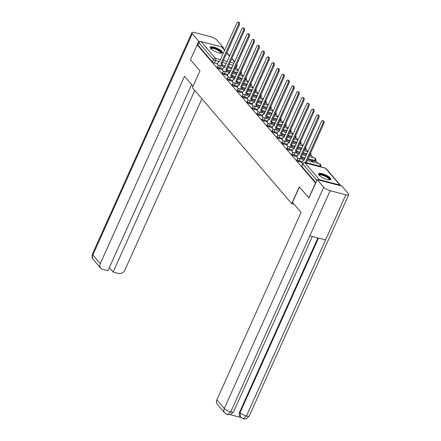 <?xml version="1.0" encoding="UTF-8"?>
<svg xmlns="http://www.w3.org/2000/svg" width="441" height="441" viewBox="0 0 441 441"><rect width="100%" height="100%" fill="white"/><g stroke="black" fill="none" stroke-linecap="round" stroke-linejoin="round"><path stroke-width="0.66" d="M296.705 160.204A1.72 0.485 24.2 0 0 296.826 160.53A1.72 0.485 24.2 0 0 298.91 161.649L299.285 160.822A1.72 0.485 -155.8 0 1 297.201 159.703A1.72 0.485 -155.8 0 1 297.08 159.372L296.705 160.204M291.738 154.4A1.72 0.485 24.2 0 0 291.859 154.73A1.72 0.485 24.2 0 0 293.943 155.849L294.312 155.023A1.72 0.485 -155.8 0 1 292.229 153.898A1.72 0.485 -155.8 0 1 292.107 153.573L291.738 154.4M286.766 148.595A1.72 0.485 24.2 0 0 286.887 148.926A1.72 0.485 24.2 0 0 288.976 150.045L289.346 149.218A1.72 0.485 -155.8 0 1 287.262 148.099A1.72 0.485 -155.8 0 1 287.141 147.768L286.766 148.595M281.799 142.79A1.72 0.485 24.2 0 0 281.92 143.121A1.72 0.485 24.2 0 0 284.004 144.24L284.379 143.413A1.72 0.485 -155.8 0 1 282.29 142.294A1.72 0.485 -155.8 0 1 282.168 141.963L281.799 142.79M276.827 136.986A1.72 0.485 24.2 0 0 276.948 137.316A1.72 0.485 24.2 0 0 279.037 138.435L279.407 137.609A1.72 0.485 -155.8 0 1 277.323 136.489A1.72 0.485 -155.8 0 1 277.202 136.159L276.827 136.986M271.86 131.186A1.72 0.485 24.2 0 0 271.981 131.512A1.72 0.485 24.2 0 0 274.065 132.636L274.44 131.804A1.72 0.485 -155.8 0 1 272.351 130.685A1.72 0.485 -155.8 0 1 272.229 130.36L271.86 131.186M266.888 125.382A1.72 0.485 24.2 0 0 267.009 125.713A1.72 0.485 24.2 0 0 269.098 126.832L269.468 126.005A1.72 0.485 -155.8 0 1 267.384 124.886A1.72 0.485 -155.8 0 1 267.263 124.555L266.888 125.382M261.921 119.577A1.72 0.485 24.2 0 0 262.042 119.908A1.72 0.485 24.2 0 0 264.126 121.027L264.501 120.2A1.72 0.485 -155.8 0 1 262.417 119.081A1.72 0.485 -155.8 0 1 262.296 118.75L261.921 119.577M256.954 113.772A1.72 0.485 24.2 0 0 257.075 114.103A1.72 0.485 24.2 0 0 259.159 115.222L259.529 114.395A1.72 0.485 -155.8 0 1 257.445 113.276A1.72 0.485 -155.8 0 1 257.324 112.946L256.954 113.772M251.982 107.973A1.72 0.485 24.2 0 0 252.103 108.299A1.72 0.485 24.2 0 0 254.187 109.418L254.562 108.591A1.72 0.485 -155.8 0 1 252.478 107.472A1.72 0.485 -155.8 0 1 252.357 107.141L251.982 107.973M247.015 102.169A1.72 0.485 24.2 0 0 247.136 102.499A1.72 0.485 24.2 0 0 249.22 103.618L249.589 102.792A1.72 0.485 -155.8 0 1 247.506 101.667A1.72 0.485 -155.8 0 1 247.384 101.342L247.015 102.169M242.043 96.364A1.72 0.485 24.2 0 0 242.164 96.695A1.72 0.485 24.2 0 0 244.248 97.814L244.623 96.987A1.72 0.485 -155.8 0 1 242.539 95.868A1.72 0.485 -155.8 0 1 242.418 95.537L242.043 96.364M237.076 90.559A1.72 0.485 24.2 0 0 237.197 90.89A1.72 0.485 24.2 0 0 239.281 92.009L239.656 91.182A1.72 0.485 -155.8 0 1 237.567 90.063A1.72 0.485 -155.8 0 1 237.445 89.732L237.076 90.559M232.104 84.755A1.72 0.485 24.2 0 0 232.225 85.085A1.72 0.485 24.2 0 0 234.314 86.204L234.684 85.378A1.72 0.485 -155.8 0 1 232.6 84.259A1.72 0.485 -155.8 0 1 232.479 83.928L232.104 84.755M227.137 78.956A1.72 0.485 24.2 0 0 227.258 79.281A1.72 0.485 24.2 0 0 229.342 80.405L229.717 79.573A1.72 0.485 -155.8 0 1 227.628 78.454A1.72 0.485 -155.8 0 1 227.506 78.129L227.137 78.956M222.165 73.151A1.72 0.485 24.2 0 0 222.286 73.482A1.72 0.485 24.2 0 0 224.375 74.601L224.745 73.774A1.72 0.485 -155.8 0 1 222.661 72.655A1.72 0.485 -155.8 0 1 222.54 72.324L222.165 73.151M217.198 67.346A1.72 0.485 24.2 0 0 217.319 67.677A1.72 0.485 24.2 0 0 219.403 68.796L219.778 67.969A1.72 0.485 -155.8 0 1 217.694 66.85A1.72 0.485 -155.8 0 1 217.573 66.519L217.198 67.346M221.922 51.448A6.709 1.902 24.2 0 0 215.39 47.578A6.709 1.902 24.2 0 0 210.153 47.231A6.709 1.902 24.2 0 0 210.627 48.516A6.709 1.902 24.2 0 0 217.159 52.385A6.709 1.902 24.2 0 0 222.396 52.733A6.709 1.902 24.2 0 0 221.922 51.448M330.353 178.081A6.709 1.902 24.2 0 0 323.821 174.212A6.709 1.902 24.2 0 0 318.584 173.864A6.709 1.902 24.2 0 0 319.058 175.154A6.709 1.902 24.2 0 0 325.59 179.024A6.709 1.902 24.2 0 0 330.827 179.366A6.709 1.902 24.2 0 0 330.353 178.081M321.081 166.957L320.585 166.373M317.961 163.313L315.613 160.574M312.994 157.509L310.646 154.769M307.95 151.621L305.674 148.964M302.978 145.817L300.707 143.16M298.011 140.012L295.735 137.36M293.045 134.213L290.768 131.556M288.072 128.408L285.801 125.751M283.105 122.604L280.829 119.946M278.133 116.799L275.862 114.142M273.166 110.994L270.89 108.343M268.194 105.195L265.923 102.538M263.227 99.39L260.951 96.733M258.255 93.586L255.984 90.929M253.288 87.781L251.012 85.13M248.322 81.982L246.045 79.325M243.349 76.177L241.078 73.52M238.383 70.373L236.106 67.716M308.772 197.976L315.502 182.998L197.199 44.833L190.468 59.811L199.96 70.896L192.414 87.676L291.738 203.67L299.279 186.89L309.009 198.037M340.722 185.766A1.72 1.417 139.4 0 0 340.518 185.429A1.72 1.417 139.4 0 0 339.89 185.044L319.4 179.724A1.72 1.417 139.4 0 0 318.159 179.911M232.065 67.567L228.218 66.569M225.279 65.808L222.17 64.998M217.556 63.802L214.436 62.991L215.484 60.66A1.72 0.485 -155.8 0 1 213.4 59.541L198.968 42.689A1.72 1.417 -40.6 0 1 201.096 41.559L221.58 46.878A1.72 1.417 -40.6 0 1 222.214 47.264L224.717 50.186M198.968 42.689L197.921 45.021L197.199 44.833M222.374 69.943L223.548 71.403M227.341 75.747L228.521 77.203M232.313 81.552L233.487 83.007M237.28 87.351L238.454 88.812M242.252 93.156L243.426 94.617M247.219 98.96L248.393 100.416M252.191 104.765L253.366 106.22M257.158 110.57L258.332 112.025M262.13 116.369L263.305 117.83M267.097 122.174L268.271 123.634M272.064 127.978L273.244 129.434M277.036 133.783L278.21 135.238M282.003 139.582L283.183 141.043M286.975 145.387L288.149 146.847M291.942 151.191L293.116 152.647M313.33 162.112L312.382 161.009L312.096 161.654M312.382 161.009L311.296 160.728L312.245 161.83M296.914 156.996L298.088 158.451M301.881 162.801L302.664 163.798M302.035 162.459L298.91 161.649M314.433 161.163L314.802 160.337A1.72 0.485 -155.8 0 0 315.739 160.298L315.365 161.125A1.72 0.485 24.2 0 1 314.433 161.163L307.73 159.427M304.786 158.661L301.677 157.856M297.063 156.66L293.943 155.849M306.6 154.62L302.758 153.622M299.814 152.856L296.71 152.051M292.096 150.855L288.976 150.045M301.633 148.815L297.791 147.818M294.847 147.057L291.738 146.247M287.124 145.05L284.004 144.24M296.666 143.011L292.818 142.013M289.88 141.252L286.771 140.447M282.157 139.246L279.037 138.435M291.694 137.206L287.852 136.214M284.908 135.448L281.799 134.643M277.185 133.447L274.065 132.636M286.727 131.407L282.879 130.409M279.941 129.643L276.832 128.838M272.218 127.642L269.098 126.832M281.755 125.602L277.913 124.605M274.969 123.838L271.865 123.033M267.252 121.837L264.126 121.027M276.788 119.798L272.94 118.8M270.002 118.039L266.893 117.229M262.279 116.033L259.159 115.222M271.816 113.993L267.974 112.995M265.03 112.234L261.926 111.43M257.312 110.228L254.187 109.418M266.849 108.194L263.007 107.196M260.063 106.43L256.954 105.625M252.34 104.429L249.22 103.618M261.877 102.389L258.035 101.391M255.091 100.625L251.987 99.82M247.373 98.624L244.248 97.814M256.91 96.585L253.068 95.587M250.124 94.826L247.015 94.016M242.401 92.819L239.281 92.009M251.943 90.78L248.096 89.782M245.157 89.021L242.048 88.217M237.434 87.015L234.314 86.204M246.971 84.975L243.129 83.983M240.185 83.217L237.076 82.412M232.462 81.216L229.342 80.405M242.004 79.176L238.157 78.178M235.218 77.412L232.109 76.607M227.495 75.411L224.375 74.601M237.032 73.371L233.19 72.374M230.246 71.607L227.143 70.803M222.523 69.606L219.403 68.796M294.119 204.288L291.738 203.67M217.407 64.138L218.582 65.599M309.543 155.381A1.72 0.485 24.2 0 0 310.398 155.32L310.767 154.493A1.72 0.485 -155.8 0 1 309.918 154.554M304.577 149.576A1.72 0.485 24.2 0 0 305.426 149.521L305.8 148.694A1.72 0.485 -155.8 0 1 304.946 148.749M299.604 143.777A1.72 0.485 24.2 0 0 300.459 143.716L300.828 142.89A1.72 0.485 -155.8 0 1 299.979 142.945M294.638 137.972A1.72 0.485 24.2 0 0 295.487 137.912L295.861 137.085A1.72 0.485 -155.8 0 1 295.007 137.145M289.665 132.168A1.72 0.485 24.2 0 0 290.52 132.107L290.889 131.28A1.72 0.485 -155.8 0 1 290.04 131.341M284.699 126.363A1.72 0.485 24.2 0 0 285.548 126.308L285.922 125.476A1.72 0.485 -155.8 0 1 285.068 125.536M279.732 120.558A1.72 0.485 24.2 0 0 280.581 120.503L280.95 119.676A1.72 0.485 -155.8 0 1 280.101 119.731M274.76 114.759A1.72 0.485 24.2 0 0 275.608 114.699L275.983 113.872A1.72 0.485 -155.8 0 1 275.134 113.932M269.793 108.955A1.72 0.485 24.2 0 0 270.642 108.894L271.011 108.067A1.72 0.485 -155.8 0 1 270.162 108.128M264.82 103.15A1.72 0.485 24.2 0 0 265.675 103.089L266.044 102.262A1.72 0.485 -155.8 0 1 265.195 102.323M259.854 97.345A1.72 0.485 24.2 0 0 260.703 97.29L261.078 96.463A1.72 0.485 -155.8 0 1 260.223 96.518M254.881 91.546A1.72 0.485 24.2 0 0 255.736 91.485L256.105 90.659A1.72 0.485 -155.8 0 1 255.256 90.714M249.915 85.741A1.72 0.485 24.2 0 0 250.764 85.681L251.138 84.854A1.72 0.485 -155.8 0 1 250.284 84.915M244.942 79.937A1.72 0.485 24.2 0 0 245.797 79.876L246.166 79.049A1.72 0.485 -155.8 0 1 245.317 79.11M239.976 74.132A1.72 0.485 24.2 0 0 240.825 74.077L241.199 73.245A1.72 0.485 -155.8 0 1 240.345 73.305M315.872 182.772L301.798 166.334A1.72 0.485 -155.8 0 1 301.677 166.003L302.724 163.672A1.72 0.485 -155.8 0 0 302.846 164.002L301.798 166.334M236.056 65.996A1.72 0.485 -155.8 0 0 236.905 65.941L235.858 68.272A1.72 0.485 -155.8 0 1 235.009 68.327M197.921 45.021L212.353 61.872A1.72 0.485 24.2 0 0 214.436 62.991M220.93 65.913L220.947 65.885A1.72 0.849 -75.5 0 0 220.985 63.636L221.928 63.879A1.72 0.849 104.5 0 1 221.884 66.128L221.873 66.156M220.935 63.576L238.355 24.823A1.979 0.976 -75.5 0 0 238.118 22.05L239.061 22.293A1.979 0.976 104.5 0 1 239.298 25.065L221.878 63.824M238.118 22.05A1.979 0.976 -75.5 0 0 236.889 23.108L219.425 61.812A1.72 0.849 -75.5 0 0 219.177 61.652A1.72 0.849 -75.5 0 0 218.108 62.572L217.38 64.193M225.902 71.718L225.913 71.685A1.72 0.849 -75.5 0 0 225.952 69.435L226.895 69.684A1.72 0.849 104.5 0 1 226.856 71.933L226.845 71.96M225.908 69.38L243.322 30.622A1.979 0.976 -75.5 0 0 243.09 27.855L244.027 28.097A1.979 0.976 104.5 0 1 244.264 30.87L226.845 69.628M243.09 27.855A1.979 0.976 -75.5 0 0 241.861 28.913L224.392 67.616A1.72 0.849 -75.5 0 0 224.149 67.456A1.72 0.849 -75.5 0 0 223.08 68.377L222.347 69.998M230.869 77.517L230.886 77.489A1.72 0.849 -75.5 0 0 230.924 75.24L231.861 75.483A1.72 0.849 104.5 0 1 231.823 77.732L231.812 77.765M230.875 75.185L248.294 36.427A1.979 0.976 -75.5 0 0 248.057 33.659L249 33.902A1.979 0.976 104.5 0 1 249.237 36.675L231.817 75.428M248.057 33.659A1.979 0.976 -75.5 0 0 246.828 34.718L229.364 73.415A1.72 0.849 -75.5 0 0 229.116 73.256A1.72 0.849 -75.5 0 0 228.047 74.182L227.319 75.802M193.053 86.26L184.503 76.271L100.283 263.657A5.16 4.245 139.4 0 0 100.708 268.145A5.16 4.245 139.4 0 0 102.599 269.302L107.995 270.702L191.631 84.595M191.912 32.706A5.292 1.499 24.2 0 0 192.282 33.714L92.847 254.975A5.16 4.245 139.4 0 0 93.272 259.457C93.012 258.327 91.519 259.358 92.472 253.961L191.912 32.706A5.292 1.499 24.2 0 1 194.779 32.584L210.489 36.664A5.292 1.499 24.2 0 1 216.9 40.103L223.383 47.678L223.102 48.301M192.282 33.714L198.764 41.289L200.093 41.63M222.336 47.402L223.383 47.678M109.368 267.637L113.133 272.036L118.53 273.437A5.16 4.245 139.4 0 0 124.902 270.046L201.89 98.74M113.133 272.036L194.757 90.411M198.764 41.289L190.501 59.733M299.389 187.017L292.488 202.38L301.087 212.424L216.867 399.816L224.309 408.504L323.744 187.249L317.261 179.674L308.882 198.003M323.744 187.249A5.292 1.499 24.2 0 0 330.155 190.688L309.863 235.847L325.574 239.921L345.865 194.768L330.155 190.688M345.865 194.768A5.292 1.499 24.2 0 0 348.732 194.646A5.292 1.499 24.2 0 0 348.362 193.638L341.88 186.063L317.261 179.674M230.208 414.683L240.825 417.44M224.734 412.985L227.49 414.705L230.72 411.949A5.292 1.499 24.2 0 1 224.309 408.504A5.16 4.245 139.4 0 0 224.734 412.985L217.292 404.303A5.16 4.245 -40.6 0 1 216.867 399.816M239.623 412.087L240.053 412.589L240.477 417.076L240.047 416.574A5.16 4.245 -40.6 0 1 239.623 412.087L317.895 237.931M318.485 238.085L240.053 412.589A5.292 1.499 24.2 0 0 246.431 416.023L243.212 418.785L245.405 418.889L246.574 418.559L249.297 415.907L348.732 194.646M210.688 48.587A5.805 1.643 -155.8 0 1 213.857 48.075A5.805 1.643 -155.8 0 1 219.646 50.759A5.805 1.643 -155.8 0 1 221.029 53.234M220.709 53.223A5.375 1.521 24.2 0 0 220.743 53.168A5.375 1.521 24.2 0 0 218.791 50.836A5.375 1.521 24.2 0 0 213.846 48.637A5.375 1.521 24.2 0 0 210.93 48.758A5.375 1.521 24.2 0 0 210.908 48.819M222.132 53.014A6.665 1.885 24.2 0 0 213.538 47.7A6.665 1.885 24.2 0 0 210.12 47.617M319.119 175.22A5.805 1.643 -155.8 0 1 322.288 174.708A5.805 1.643 -155.8 0 1 328.076 177.392A5.805 1.643 -155.8 0 1 329.46 179.867M329.14 179.856A5.375 1.521 24.2 0 0 329.173 179.801A5.375 1.521 24.2 0 0 327.222 177.475A5.375 1.521 24.2 0 0 322.277 175.27A5.375 1.521 24.2 0 0 319.361 175.391A5.375 1.521 24.2 0 0 319.339 175.452M330.563 179.647A6.665 1.885 24.2 0 0 321.969 174.338A6.665 1.885 24.2 0 0 318.551 174.25M235.841 83.321L235.852 83.294A1.72 0.849 -75.5 0 0 235.891 81.045L236.834 81.287A1.72 0.849 104.5 0 1 236.795 83.536L236.778 83.564M235.841 80.99L253.261 42.231A1.979 0.976 -75.5 0 0 253.024 39.458L253.966 39.707A1.979 0.976 104.5 0 1 254.203 42.474L236.784 81.232M253.024 39.458A1.979 0.976 -75.5 0 0 251.794 40.522L234.331 79.22A1.72 0.849 -75.5 0 0 234.088 79.06A1.72 0.849 -75.5 0 0 233.019 79.981L232.286 81.607M240.808 89.126L240.819 89.099A1.72 0.849 -75.5 0 0 240.863 86.849L241.8 87.092A1.72 0.849 104.5 0 1 241.762 89.341L241.751 89.369M240.814 86.794L258.233 48.036A1.979 0.976 -75.5 0 0 257.996 45.263L258.939 45.506A1.979 0.976 104.5 0 1 259.17 48.278L241.756 87.037M257.996 45.263A1.979 0.976 -75.5 0 0 256.767 46.322L239.298 85.025A1.72 0.849 -75.5 0 0 239.055 84.865A1.72 0.849 -75.5 0 0 237.986 85.786L237.258 87.412M245.78 94.931L245.791 94.898A1.72 0.849 -75.5 0 0 245.83 92.649L246.773 92.897A1.72 0.849 104.5 0 1 246.734 95.146L246.717 95.173M245.78 92.593L263.2 53.841A1.979 0.976 -75.5 0 0 262.963 51.068L263.905 51.31A1.979 0.976 104.5 0 1 264.142 54.083L246.723 92.842M262.963 51.068A1.979 0.976 -75.5 0 0 261.733 52.126L244.27 90.829A1.72 0.849 -75.5 0 0 244.027 90.67A1.72 0.849 -75.5 0 0 242.958 91.59L242.225 93.211M250.747 100.73L250.758 100.702A1.72 0.849 -75.5 0 0 250.797 98.453L251.739 98.701A1.72 0.849 104.5 0 1 251.701 100.95L251.69 100.978M250.753 98.398L268.172 59.64A1.979 0.976 -75.5 0 0 267.935 56.872L268.878 57.115A1.979 0.976 104.5 0 1 269.109 59.888L251.695 98.641M267.935 56.872A1.979 0.976 -75.5 0 0 266.706 57.931L249.237 96.634A1.72 0.849 -75.5 0 0 248.994 96.474A1.72 0.849 -75.5 0 0 247.925 97.395L247.197 99.016M255.714 106.535L255.73 106.507A1.72 0.849 -75.5 0 0 255.769 104.258L256.712 104.5A1.72 0.849 104.5 0 1 256.673 106.75L256.656 106.783M255.719 104.203L273.139 65.444A1.979 0.976 -75.5 0 0 272.902 62.672L273.844 62.92A1.979 0.976 104.5 0 1 274.082 65.687L256.662 104.445M272.902 62.672A1.979 0.976 -75.5 0 0 271.673 63.736L254.209 102.433A1.72 0.849 -75.5 0 0 253.961 102.273A1.72 0.849 -75.5 0 0 252.891 103.194L252.164 104.82M260.686 112.339L260.697 112.312A1.72 0.849 -75.5 0 0 260.736 110.063L261.678 110.305A1.72 0.849 104.5 0 1 261.64 112.554L261.629 112.582M260.692 110.007L278.106 71.249A1.979 0.976 -75.5 0 0 277.874 68.476L278.811 68.724A1.979 0.976 104.5 0 1 279.048 71.492L261.629 110.25M277.874 68.476A1.979 0.976 -75.5 0 0 276.645 69.535L259.176 108.238A1.72 0.849 -75.5 0 0 258.933 108.078A1.72 0.849 -75.5 0 0 257.864 108.999L257.136 110.625M265.653 118.144L265.669 118.116A1.72 0.849 -75.5 0 0 265.708 115.867L266.651 116.11A1.72 0.849 104.5 0 1 266.607 118.359L266.596 118.386M265.658 115.807L283.078 77.054A1.979 0.976 -75.5 0 0 282.841 74.281L283.784 74.523A1.979 0.976 104.5 0 1 284.021 77.296L266.601 116.055M282.841 74.281A1.979 0.976 -75.5 0 0 281.612 75.339L264.148 114.043A1.72 0.849 -75.5 0 0 263.9 113.883A1.72 0.849 -75.5 0 0 262.83 114.803L262.103 116.424M270.625 123.949L270.636 123.915A1.72 0.849 -75.5 0 0 270.675 121.666L271.617 121.914A1.72 0.849 104.5 0 1 271.579 124.164L271.568 124.191M270.631 121.611L288.045 82.853A1.979 0.976 -75.5 0 0 287.813 80.086L288.75 80.328A1.979 0.976 104.5 0 1 288.987 83.101L271.568 121.859M287.813 80.086A1.979 0.976 -75.5 0 0 286.584 81.144L269.115 119.847A1.72 0.849 -75.5 0 0 268.872 119.687A1.72 0.849 -75.5 0 0 267.803 120.608L267.07 122.229M275.592 129.748L275.608 129.72A1.72 0.849 -75.5 0 0 275.647 127.471L276.584 127.714A1.72 0.849 104.5 0 1 276.546 129.963L276.535 129.996M275.597 127.416L293.017 88.658A1.979 0.976 -75.5 0 0 292.78 85.89L293.723 86.133A1.979 0.976 104.5 0 1 293.96 88.9L276.54 127.658M292.78 85.89A1.979 0.976 -75.5 0 0 291.551 86.949L274.087 125.646A1.72 0.849 -75.5 0 0 273.839 125.487A1.72 0.849 -75.5 0 0 272.77 126.413L272.042 128.033M280.564 135.552L280.575 135.525A1.72 0.849 -75.5 0 0 280.614 133.276L281.556 133.518A1.72 0.849 104.5 0 1 281.518 135.767L281.501 135.795M280.564 133.221L297.984 94.462A1.979 0.976 -75.5 0 0 297.752 91.689L298.689 91.937A1.979 0.976 104.5 0 1 298.926 94.705L281.507 133.463M297.752 91.689A1.979 0.976 -75.5 0 0 296.517 92.753L279.054 131.451A1.72 0.849 -75.5 0 0 278.811 131.291A1.72 0.849 -75.5 0 0 277.742 132.212L277.009 133.838M285.531 141.357L285.542 141.329A1.72 0.849 -75.5 0 0 285.586 139.08L286.523 139.323A1.72 0.849 104.5 0 1 286.485 141.572L286.474 141.6M285.536 139.025L302.956 100.267A1.979 0.976 -75.5 0 0 302.719 97.494L303.662 97.737A1.979 0.976 104.5 0 1 303.893 100.509L286.479 139.268M302.719 97.494A1.979 0.976 -75.5 0 0 301.49 98.552L284.021 137.256A1.72 0.849 -75.5 0 0 283.778 137.096A1.72 0.849 -75.5 0 0 282.709 138.016L281.981 139.643M290.503 147.162L290.514 147.129A1.72 0.849 -75.5 0 0 290.553 144.88L291.495 145.128A1.72 0.849 104.5 0 1 291.457 147.377L291.44 147.404M290.503 144.824L307.923 106.072A1.979 0.976 -75.5 0 0 307.686 103.299L308.628 103.541A1.979 0.976 104.5 0 1 308.865 106.314L291.446 145.072M307.686 103.299A1.979 0.976 -75.5 0 0 306.456 104.357L288.993 143.06A1.72 0.849 -75.5 0 0 288.75 142.901A1.72 0.849 -75.5 0 0 287.681 143.821L286.948 145.442M295.47 152.961L295.481 152.933A1.72 0.849 -75.5 0 0 295.52 150.684L296.462 150.932A1.72 0.849 104.5 0 1 296.424 153.181L296.413 153.209M295.476 150.629L312.895 111.871A1.979 0.976 -75.5 0 0 312.658 109.103L313.601 109.346A1.979 0.976 104.5 0 1 313.832 112.119L296.418 150.872M312.658 109.103A1.979 0.976 -75.5 0 0 311.429 110.162L293.96 148.865A1.72 0.849 -75.5 0 0 293.717 148.7A1.72 0.849 -75.5 0 0 292.648 149.626L291.92 151.246M300.437 158.766L300.453 158.738A1.72 0.849 -75.5 0 0 300.492 156.489L301.435 156.731A1.72 0.849 104.5 0 1 301.396 158.981L301.379 159.014M300.442 156.434L317.862 117.675A1.979 0.976 -75.5 0 0 317.625 114.903L318.567 115.151A1.979 0.976 104.5 0 1 318.804 117.918L301.385 156.676M317.625 114.903A1.979 0.976 -75.5 0 0 316.395 115.966L298.932 154.664A1.72 0.849 -75.5 0 0 298.684 154.504A1.72 0.849 -75.5 0 0 297.62 155.425L296.887 157.051M305.701 162.966A1.72 0.849 -75.5 0 0 305.459 162.294L306.401 162.536A1.72 0.849 104.5 0 1 306.644 163.209M305.415 162.238L322.829 123.48A1.979 0.976 -75.5 0 0 322.597 120.707L323.534 120.955A1.979 0.976 104.5 0 1 323.771 123.723L306.352 162.481M322.597 120.707A1.979 0.976 -75.5 0 0 321.368 121.766L303.899 160.469A1.72 0.849 -75.5 0 0 303.656 160.309A1.72 0.849 -75.5 0 0 302.587 161.23L301.859 162.856M339.89 185.044L325.458 168.192L304.968 162.872L319.4 179.724M233.113 65.235L229.27 64.237M226.327 63.471L222.485 62.479M219.541 61.712L215.484 60.66A1.72 0.849 104.5 0 0 215.522 58.41L220.45 59.689M223.394 60.45L227.236 61.448M230.18 62.214L234.022 63.212M234.557 62.027L231.74 58.736M229.585 56.222L226.773 52.937M224.618 50.417L221.58 46.878M201.096 41.559L215.522 58.41A1.72 1.417 139.4 0 0 213.4 59.541L212.353 61.872M319.582 166.566L319.775 166.141L306.506 162.696M302.405 161.632L299.285 160.822A1.72 0.849 -75.5 0 0 299.323 158.573A1.72 0.849 104.5 0 0 299.081 158.413A1.72 1.72 0 0 0 297.08 159.372M315.739 160.298A1.72 1.72 0 0 0 314.598 157.928A1.72 0.849 -75.5 0 1 314.846 158.087A1.72 0.849 -75.5 0 1 314.802 160.337L308.099 158.595M305.155 157.834L301.539 156.897M297.438 155.827L294.312 155.023A1.72 0.849 -75.5 0 0 294.356 152.773A1.72 0.849 104.5 0 0 294.108 152.608A1.72 1.72 0 0 0 292.107 153.573M306.975 153.793L303.132 152.795M300.189 152.029L296.567 151.092M292.466 150.028L289.346 149.218A1.72 0.849 -75.5 0 0 289.384 146.969A1.72 0.849 104.5 0 0 289.142 146.809A1.72 1.72 0 0 0 287.141 147.768M302.002 147.989L298.16 146.991M295.216 146.225L291.6 145.287M287.499 144.224L284.379 143.413A1.72 0.849 -75.5 0 0 284.417 141.164A1.72 0.849 104.5 0 0 284.169 141.004A1.72 1.72 0 0 0 282.168 141.963M297.036 142.184L293.193 141.186M290.25 140.425L286.628 139.483M282.527 138.419L279.407 137.609A1.72 0.849 -75.5 0 0 279.445 135.359A1.72 0.849 104.5 0 0 279.203 135.2A1.72 1.72 0 0 0 277.202 136.159M292.069 136.379L288.221 135.381M285.283 134.621L281.661 133.678M277.56 132.614L274.44 131.804A1.72 0.849 -75.5 0 0 274.478 129.555A1.72 0.849 104.5 0 0 274.23 129.395A1.72 1.72 0 0 0 272.229 130.36M287.097 130.58L283.254 129.582M280.311 128.816L276.689 127.879M272.588 126.815L269.468 126.005A1.72 0.849 -75.5 0 0 269.506 123.756A1.72 0.849 104.5 0 0 269.264 123.596A1.72 1.72 0 0 0 267.263 124.555M282.13 124.775L278.282 123.778M275.344 123.011L271.722 122.074M267.621 121.01L264.501 120.2A1.72 0.849 -75.5 0 0 264.539 117.951A1.72 0.849 104.5 0 0 264.297 117.791A1.72 1.72 0 0 0 262.296 118.75M277.157 118.971L273.315 117.973M270.372 117.212L266.755 116.27M262.654 115.206L259.529 114.395A1.72 0.849 -75.5 0 0 259.567 112.146A1.72 0.849 104.5 0 0 259.325 111.986A1.72 1.72 0 0 0 257.324 112.946M272.191 113.166L268.349 112.168M265.405 111.408L261.783 110.465M257.682 109.401L254.562 108.591A1.72 0.849 -75.5 0 0 254.6 106.342A1.72 0.849 104.5 0 0 254.358 106.182A1.72 1.72 0 0 0 252.357 107.141M267.218 107.361L263.376 106.364M260.433 105.603L256.816 104.666M252.715 103.596L249.589 102.792A1.72 0.849 -75.5 0 0 249.634 100.542A1.72 0.849 104.5 0 0 249.386 100.377A1.72 1.72 0 0 0 247.384 101.342M262.252 101.562L258.409 100.565M255.466 99.798L251.844 98.861M247.743 97.797L244.623 96.987A1.72 0.849 -75.5 0 0 244.661 94.738A1.72 0.849 104.5 0 0 244.419 94.578A1.72 1.72 0 0 0 242.418 95.537M257.279 95.758L253.437 94.76M250.494 93.994L246.877 93.057M242.776 91.993L239.656 91.182A1.72 0.849 -75.5 0 0 239.695 88.933A1.72 0.849 104.5 0 0 239.446 88.773A1.72 1.72 0 0 0 237.445 89.732M252.313 89.953L248.47 88.955M245.527 88.194L241.905 87.252M237.804 86.188L234.684 85.378A1.72 0.849 -75.5 0 0 234.722 83.129A1.72 0.849 104.5 0 0 234.48 82.969A1.72 1.72 0 0 0 232.479 83.928M247.346 84.148L243.498 83.151M240.56 82.39L236.938 81.447M232.837 80.383L229.717 79.573A1.72 0.849 -75.5 0 0 229.755 77.324A1.72 0.849 104.5 0 0 229.507 77.164A1.72 1.72 0 0 0 227.506 78.129M242.374 78.349L238.531 77.351M235.588 76.585L231.966 75.648M227.865 74.584L224.745 73.774A1.72 0.849 -75.5 0 0 224.783 71.525A1.72 0.849 104.5 0 0 224.541 71.365A1.72 1.72 0 0 0 222.54 72.324M237.407 72.544L233.559 71.547M230.621 70.781L226.999 69.843M222.898 68.779L219.778 67.969A1.72 0.849 -75.5 0 0 219.816 65.72A1.72 0.849 104.5 0 0 219.574 65.56A1.72 1.72 0 0 0 217.573 66.519M320.706 166.103A1.72 0.485 -155.8 0 1 319.775 166.141A1.72 0.849 -75.5 0 0 319.813 163.892A1.72 0.849 -75.5 0 0 319.571 163.732A1.72 1.72 0 0 1 320.706 166.103L320.403 166.781M316.919 180.441L302.846 164.002A1.72 1.417 139.4 0 1 304.968 162.872A1.72 0.849 -75.5 0 0 304.725 162.712A1.72 1.72 0 0 0 302.724 163.672M325.215 168.032A1.72 0.849 -75.5 0 1 325.458 168.192A1.72 1.417 -40.6 0 1 326.092 168.578A1.72 1.72 0 0 0 325.215 168.032L304.725 162.712M220.985 63.636L221.928 63.879M220.947 65.885L221.884 66.128M238.355 24.823L239.298 25.065M225.952 69.435L226.895 69.684M225.913 71.685L226.856 71.933M243.322 30.622L244.264 30.87M230.924 75.24L231.861 75.483M230.886 77.489L231.823 77.732M248.294 36.427L249.237 36.675M92.472 253.961A5.292 1.499 24.2 0 0 92.847 254.975L100.283 263.657M227.49 414.705L230.814 414.474L233.548 411.817A5.292 1.499 24.2 0 1 230.72 411.949L309.863 235.847M325.574 239.921L246.431 416.023A5.292 1.499 24.2 0 0 249.297 415.907M235.891 81.045L236.834 81.287M235.852 83.294L236.795 83.536M253.261 42.231L254.203 42.474M240.863 86.849L241.8 87.092M240.819 89.099L241.762 89.341M258.233 48.036L259.17 48.278M245.83 92.649L246.773 92.897M245.791 94.898L246.734 95.146M263.2 53.841L264.142 54.083M250.797 98.453L251.739 98.701M250.758 100.702L251.701 100.95M268.172 59.64L269.109 59.888M255.769 104.258L256.712 104.5M255.73 106.507L256.673 106.75M273.139 65.444L274.082 65.687M260.736 110.063L261.678 110.305M260.697 112.312L261.64 112.554M278.106 71.249L279.048 71.492M265.708 115.867L266.651 116.11M265.669 118.116L266.607 118.359M283.078 77.054L284.021 77.296M270.675 121.666L271.617 121.914M270.636 123.915L271.579 124.164M288.045 82.853L288.987 83.101M275.647 127.471L276.584 127.714M275.608 129.72L276.546 129.963M293.017 88.658L293.96 88.9M280.614 133.276L281.556 133.518M280.575 135.525L281.518 135.767M297.984 94.462L298.926 94.705M285.586 139.08L286.523 139.323M285.542 141.329L286.485 141.572M302.956 100.267L303.893 100.509M290.553 144.88L291.495 145.128M290.514 147.129L291.457 147.377M307.923 106.072L308.865 106.314M295.52 150.684L296.462 150.932M295.481 152.933L296.424 153.181M312.895 111.871L313.832 112.119M300.492 156.489L301.435 156.731M300.453 158.738L301.396 158.981M317.862 117.675L318.804 117.918M305.459 162.294L306.401 162.536M322.829 123.48L323.771 123.723M241.199 73.245A1.72 1.72 0 0 0 241.095 71.64M219.574 65.56L224.783 66.911M227.721 67.677L231.569 68.675M234.507 69.435L238.355 70.433M246.166 79.049A1.72 1.72 0 0 0 246.067 77.445M224.541 71.365L229.75 72.715M232.694 73.476L236.536 74.474M239.48 75.24L243.322 76.238M251.138 84.854A1.72 1.72 0 0 0 251.034 83.25M229.507 77.164L234.722 78.52M237.66 79.281L241.508 80.279M244.446 81.045L248.294 82.043M256.105 90.659A1.72 1.72 0 0 0 256 89.054M234.48 82.969L239.689 84.319M242.633 85.085L246.475 86.083M249.419 86.844L253.261 87.842M261.078 96.463A1.72 1.72 0 0 0 260.973 94.854M239.446 88.773L244.656 90.124M247.599 90.89L251.442 91.888M254.385 92.649L258.228 93.646M266.044 102.262A1.72 1.72 0 0 0 265.94 100.658M244.419 94.578L249.628 95.929M252.572 96.689L256.414 97.687M259.358 98.453L263.2 99.451M271.011 108.067A1.72 1.72 0 0 0 270.912 106.463M249.386 100.377L254.595 101.733M257.538 102.494L261.381 103.492M264.324 104.258L268.167 105.256M275.983 113.872A1.72 1.72 0 0 0 275.879 112.268M254.358 106.182L259.567 107.532M262.511 108.299L266.353 109.296M269.297 110.057L273.139 111.055M280.95 119.676A1.72 1.72 0 0 0 280.851 118.067M259.325 111.986L264.534 113.337M267.478 114.103L271.32 115.101M274.263 115.862L278.106 116.859M285.922 125.476A1.72 1.72 0 0 0 285.818 123.871M264.297 117.791L269.506 119.142M272.444 119.908L276.292 120.9M279.23 121.666L283.078 122.664M290.889 131.28A1.72 1.72 0 0 0 290.79 129.676M269.264 123.596L274.473 124.946M277.417 125.707L281.259 126.705M284.202 127.471L288.045 128.469M295.861 137.085A1.72 1.72 0 0 0 295.757 135.481M274.23 129.395L279.445 130.751M282.383 131.512L286.231 132.509M289.169 133.276L293.017 134.273M300.828 142.89A1.72 1.72 0 0 0 300.723 141.285M279.203 135.2L284.412 136.55M287.356 137.316L291.198 138.314M294.141 139.075L297.984 140.073M305.8 148.694A1.72 1.72 0 0 0 305.696 147.085M284.169 141.004L289.379 142.355M292.322 143.121L296.165 144.119M299.108 144.88L302.956 145.877M310.767 154.493A1.72 1.72 0 0 0 310.662 152.889M289.142 146.809L294.351 148.159M297.295 148.92L301.137 149.918M304.081 150.684L307.923 151.682M294.108 152.608L299.318 153.964M302.261 154.725L306.104 155.723M309.047 156.489L314.598 157.928M299.081 158.413L304.29 159.763M307.234 160.53L319.571 163.732M340.518 185.429L326.092 168.578M236.905 65.941A1.72 1.72 0 0 0 236.8 64.331M234.656 61.795L231.845 58.51M229.689 55.99L226.872 52.705M219.177 61.652L219.53 61.74M224.149 67.456L224.497 67.545M229.116 73.256L229.463 73.349M100.708 268.145L93.272 259.457M233.548 411.817L312.344 236.492M240.477 417.076L243.212 418.785M234.088 79.06L234.436 79.154M239.055 84.865L239.402 84.953M244.027 90.67L244.375 90.758M248.994 96.474L249.341 96.562M253.961 102.273L254.314 102.367M258.933 108.078L259.28 108.166M263.9 113.883L264.253 113.971M268.872 119.687L269.219 119.776M273.839 125.487L274.186 125.58M278.811 131.291L279.159 131.385M283.778 137.096L284.125 137.184M288.75 142.901L289.098 142.989M293.717 148.7L294.064 148.793M298.684 154.504L299.037 154.598M303.656 160.309L304.003 160.397"/></g></svg>
